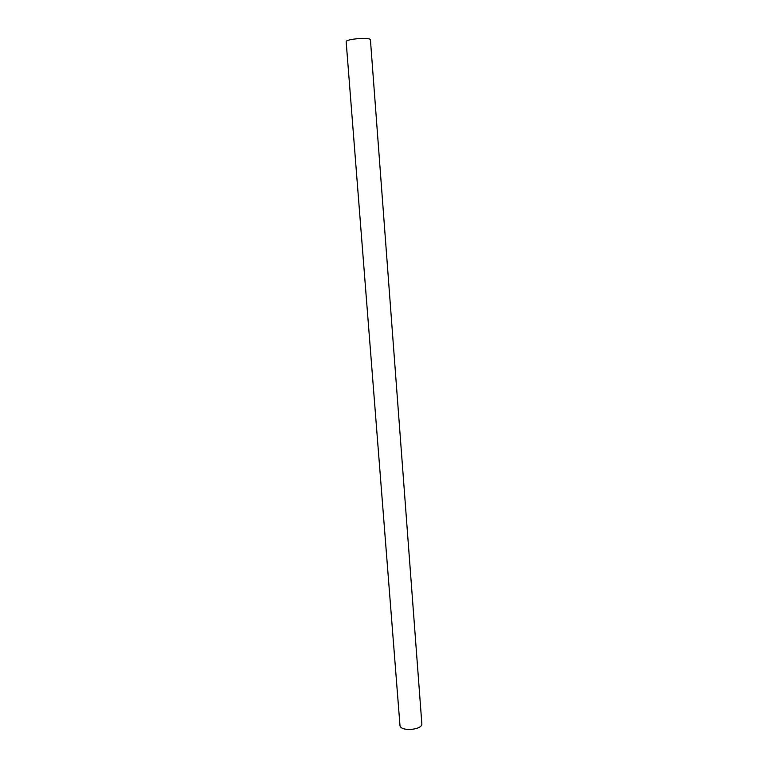 <?xml version="1.0" encoding="UTF-8"?>
<svg xmlns="http://www.w3.org/2000/svg" width="768" height="768" viewBox="0 0 768 768"><rect width="100%" height="100%" fill="white"/><g stroke="black" fill="none" stroke-linecap="round" stroke-linejoin="round"><path stroke-width="1.15" d="M346.166 41.779C345.283 38.928 370.867 36.96 370.435 39.907L421.834 723.619C422.909 730.09 399.898 731.866 399.965 725.299L346.166 41.779"/></g></svg>
